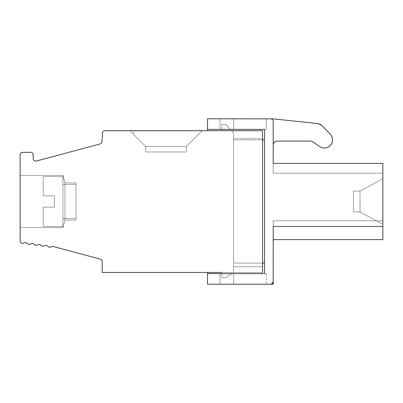 <?xml version="1.0" encoding="UTF-8"?>
<svg xmlns="http://www.w3.org/2000/svg" width="403" height="403" viewBox="0 0 403 403"><rect width="100%" height="100%" fill="white"/><g stroke="black" fill="none" stroke-linecap="round" stroke-linejoin="round"><path stroke-width="0.3" stroke-dasharray="2.02 1.51" d="M360.04 201.51L360.04 211.943L360.04 201.51M382.85 178.685L382.85 201.51L382.85 178.685L360.04 191.077L353.391 191.077L360.04 191.077L382.85 178.685L360.04 191.077L353.391 191.077L360.04 191.077L382.85 178.685L360.04 191.077L353.391 191.077L360.04 191.077L382.85 178.685L360.04 191.077L353.391 191.077L360.04 191.077L382.85 178.685L360.04 191.077L353.391 191.077L360.04 191.077L382.85 178.685L360.04 191.077L353.391 191.077L360.04 191.077L382.85 178.685L360.04 191.077L353.391 191.077L360.04 191.077L382.85 178.685L360.015 191.077L353.391 191.077L360.04 191.077L353.391 191.077L360.04 191.077L353.391 191.077L360.04 191.077L353.391 191.077L360.04 191.077L353.391 191.077L360.04 191.077L353.391 191.077L360.04 191.077L382.85 178.685L360.04 191.077L382.85 178.685L360.04 191.077L382.85 178.685L360.04 191.077L382.85 178.685L360.04 191.077L382.85 178.685L360.04 191.077L382.85 178.685L360.04 191.077L382.85 178.685L382.85 224.335L382.85 178.685L382.85 224.335L382.85 178.685L382.85 224.335L382.85 178.685L382.85 224.335L382.85 178.685L382.85 224.335L382.85 178.685L382.85 224.335L382.85 178.685L382.85 224.335L382.85 178.685L382.85 224.335L382.85 178.685L382.85 224.335L382.85 178.685L382.85 224.335L382.85 178.685L382.85 224.335L382.85 178.685L382.85 224.335L382.85 178.685L382.85 224.335L382.85 178.685L382.85 224.335L382.85 178.685L382.85 224.335L382.85 178.685L382.85 224.335L382.85 178.685L382.85 224.335L382.85 178.685L382.85 224.335L382.85 178.685L382.85 224.335L382.85 178.685L382.85 224.335L382.85 178.685L382.85 224.335L382.825 178.685L382.825 224.335L382.825 178.685L382.825 224.335L360.015 211.943L360.015 191.077L360.015 211.943L353.391 211.943L353.391 191.077L353.391 211.943L353.391 191.077L353.391 211.943L353.391 191.077L353.391 211.943L353.391 191.077L353.391 211.943L353.391 191.077L353.391 211.943L353.391 191.077L353.391 211.943L353.391 191.077L353.391 211.943L353.391 191.077L353.391 211.943L353.391 191.077L353.391 211.943L353.391 191.077L353.391 211.943L353.391 191.077L353.391 211.943L353.391 191.077L353.391 211.943L353.391 191.077L353.391 211.943L353.391 191.077L353.391 211.943L353.391 191.077L353.391 211.943L353.391 191.077L353.391 211.943L353.391 191.077L353.391 211.943L353.391 191.077L353.391 211.943L353.391 191.077L353.391 211.943L353.391 191.077L353.391 211.943L360.04 211.943L382.85 224.335L382.85 201.51L382.85 224.335L360.04 211.943L353.391 211.943L360.04 211.943L382.85 224.335L360.04 211.943L353.391 211.943L360.04 211.943L382.85 224.335L360.04 211.943L353.391 211.943L360.04 211.943L382.85 224.335L360.04 211.943L382.85 224.335L360.04 211.943L353.391 211.943L360.04 211.943L382.85 224.335L360.04 211.943L353.391 211.943L360.04 211.943L382.85 224.335L360.04 211.943L353.391 211.943L360.04 211.943L382.85 224.335L360.04 211.943L353.391 211.943L360.04 211.943L382.85 224.335L360.04 211.943L353.391 211.943L360.04 211.943L382.85 224.335L360.04 211.943L353.391 211.943L360.04 211.943L382.85 224.335L360.04 211.943L353.391 211.943L360.04 211.943L382.85 224.335L360.04 211.943L353.391 211.943L360.04 211.943L382.85 224.335L360.04 211.943L353.391 211.943L360.04 211.943L382.85 224.335M382.85 173.189L273.204 173.189L382.85 173.189L273.204 173.189L382.85 173.189L273.204 173.189L382.85 173.189L273.204 173.189L382.85 173.189L273.204 173.189L382.85 173.189L273.204 173.189L382.85 173.189L273.204 173.189L382.85 173.189L273.204 173.189L382.85 173.189L273.204 173.189L382.85 173.189L273.204 173.189L382.85 173.189L273.204 173.189L382.85 173.189L273.204 173.189L382.85 173.189L273.204 173.189L382.85 173.189L273.204 173.189L382.85 173.189L273.204 173.189L382.85 173.189L273.204 173.189L382.85 173.189L273.204 173.189L382.85 173.189L273.204 173.189L382.85 173.189L382.85 163.406L382.85 173.189L382.85 163.406L382.85 173.189L382.85 163.406L382.85 173.189L382.85 163.406L382.85 173.189L382.85 163.406L382.85 173.189L382.85 163.406L382.85 173.189L382.85 163.406L382.85 173.189L382.85 163.406L382.85 173.189L382.85 163.406L382.85 173.189L382.85 163.406L382.85 173.189L382.85 163.406L382.85 173.189L382.85 163.406L382.85 173.189L382.85 163.406L382.85 173.189L382.85 163.406L382.85 173.189L382.85 163.406L382.85 173.189L382.85 163.406L382.85 173.189L382.85 163.406L382.85 173.189L382.85 163.406L382.85 173.189L273.204 173.189L273.204 144.999L273.204 173.189L382.85 173.189L382.85 163.406L273.204 163.406L382.85 163.406L382.85 173.189L273.204 173.189L382.85 173.189L382.85 163.406L273.204 163.406L382.85 163.406L273.204 163.406L382.85 163.406L273.204 163.406L382.85 163.406L382.85 239.614L382.85 220.814L382.85 239.614L382.85 220.814L382.85 239.614L382.85 220.814L382.85 239.614L382.85 220.814L382.85 239.614L382.85 220.814L382.85 239.614L382.85 220.814L382.85 239.614L382.85 220.814L382.85 239.614L382.85 220.814L382.85 239.614L382.85 220.814L382.85 239.614L382.85 220.814L382.85 239.614L382.85 220.814L382.85 239.614L382.85 220.814L382.85 239.614L382.85 220.814L382.85 239.614L382.85 220.814L382.85 239.614L382.85 220.814L382.85 239.614L382.85 220.814L382.85 239.614L382.85 220.814L382.85 239.614L382.85 220.814L382.85 239.614L273.204 239.614L273.204 220.814L273.204 281.586L270.569 284.196A2.609 2.609 0 0 0 273.179 281.586L273.179 281.959M233.659 129.383L233.659 118.779L219.962 118.779L233.659 118.779L219.962 118.779L233.659 118.779L219.962 118.779L219.962 129.383L233.659 129.383L233.659 118.779L219.962 118.779L219.962 129.383L219.962 118.779L233.659 118.779L219.962 118.779L233.659 118.779L219.962 118.779L219.962 129.383L233.659 129.383L219.962 129.383L219.962 118.779L219.962 129.383L233.659 129.383L233.659 118.779L219.962 118.779L233.659 118.779L219.962 118.779L233.659 118.779L219.962 118.779L233.659 118.779L219.962 118.779L233.659 118.779L219.962 118.779L233.659 118.779L219.962 118.779L233.659 118.779L219.962 118.779L233.659 118.779L219.962 118.779L233.659 118.779L219.962 118.779L233.659 118.779L219.962 118.779L233.659 118.779L219.962 118.779L233.659 118.779L219.962 118.779L233.659 118.779L219.962 118.779L233.659 118.779L219.962 118.779L233.659 118.779L219.962 118.779L233.659 118.779L219.962 118.779L233.659 118.779L233.659 129.383L219.962 129.383L219.962 118.779L233.659 118.779L233.659 129.383L233.659 118.779L233.659 129.383L233.659 118.779L233.659 129.383L219.962 129.383L233.659 129.383L233.659 118.779L233.659 129.383L233.659 118.779L219.962 118.779L219.962 129.383L219.962 118.779L219.962 129.383L219.962 118.779L219.962 129.383L233.659 129.383L219.962 129.383L219.962 118.779L219.962 129.383L219.962 118.779L219.962 129.383L219.962 118.779L219.962 129.383L219.962 118.779L219.962 129.383L219.962 118.779L219.962 129.383L219.962 118.779L219.962 129.383L219.962 118.779L219.962 129.383L219.962 118.779L219.962 129.383L219.962 118.779L219.962 129.383L219.962 118.779L219.962 129.383L219.962 118.779L219.962 129.383L219.962 118.779L219.962 129.383L233.659 129.383L233.659 118.779L233.659 129.383L219.962 129.383L233.659 129.383L233.659 118.779L233.659 129.383L219.962 129.383L233.659 129.383L233.659 118.779L233.659 129.383L219.962 129.383L233.659 129.383L219.962 129.383L233.659 129.383L233.659 118.779L233.659 129.383L219.962 129.383L233.659 129.383L219.962 129.383L233.659 129.383L233.659 118.779L233.659 129.383L219.962 129.383L233.659 129.383L233.659 118.779L233.659 129.383L219.962 129.383L233.659 129.383L233.659 118.779L233.659 129.383L219.962 129.383L233.659 129.383L233.659 118.779L233.659 129.383L219.962 129.383L233.659 129.383L233.659 118.779L233.659 129.383L219.962 129.383L233.659 129.383L219.962 129.383L219.962 118.779L219.962 129.383L233.659 129.383L233.659 118.779L233.659 129.383L219.962 129.383L233.659 129.383L233.659 118.779L233.659 129.383L233.659 118.779L233.659 129.383L219.962 129.383L219.962 118.779L219.962 129.383L233.659 129.383L233.659 118.779L233.659 129.383L219.962 129.383L219.962 118.779L219.962 129.383L233.659 129.383L233.659 118.779L233.659 129.383L219.962 129.383L219.962 118.779L219.962 129.383L233.659 129.383L233.659 118.779L233.659 129.383L219.962 129.383L233.659 129.383L233.659 118.779L233.659 129.383M233.659 284.221L219.962 284.221L219.962 273.597L233.659 273.597L233.659 284.221L233.659 273.597L219.962 273.597L219.962 284.221L233.659 284.221L219.962 284.221L219.962 273.597L233.659 273.597L233.659 284.221L233.659 273.597L219.962 273.597L219.962 284.221L233.659 284.221L219.962 284.221L219.962 273.597L233.659 273.597L233.659 284.221L233.659 273.597L219.962 273.597L219.962 284.221L233.659 284.221L233.659 273.597L219.962 273.597L219.962 284.221L233.659 284.221L233.659 273.597L233.659 284.221L219.962 284.221L219.962 273.597L219.962 284.221L233.659 284.221L219.962 284.221L233.659 284.221L219.962 284.221L233.659 284.221L219.962 284.221L233.659 284.221L219.962 284.221L233.659 284.221L219.962 284.221L233.659 284.221L219.962 284.221L233.659 284.221L219.962 284.221L233.659 284.221L219.962 284.221L233.659 284.221L219.962 284.221L233.659 284.221L219.962 284.221L233.659 284.221L219.962 284.221L233.659 284.221L219.962 284.221L233.659 284.221L219.962 284.221L233.659 284.221L219.962 284.221L233.659 284.221L219.962 284.221L233.659 284.221L219.962 284.221L233.659 284.221L219.962 284.221L233.659 284.221L219.962 284.221L219.962 273.597L233.659 273.597L219.962 273.597L219.962 284.221L219.962 273.597L219.962 284.221L219.962 273.597L219.962 284.221L219.962 273.597L219.962 284.221L219.962 273.597L219.962 284.221L219.962 273.597L219.962 284.221L219.962 273.597L219.962 284.221L219.962 273.597L219.962 284.221L219.962 273.597L219.962 284.221L219.962 273.597L219.962 284.221L219.962 273.597L219.962 284.221L219.962 273.597L219.962 284.221L219.962 273.597L233.659 273.597L233.659 284.221L233.659 273.597L219.962 273.597L233.659 273.597L233.659 284.221L233.659 273.597L233.659 284.221L233.659 273.597L219.962 273.597L233.659 273.597L233.659 284.221L233.659 273.597L233.659 284.221L233.659 273.597L219.962 273.597L233.659 273.597L233.659 284.221L233.659 273.597L219.962 273.597L233.659 273.597L233.659 284.221L233.659 273.597L219.962 273.597L233.659 273.597L233.659 284.221L233.659 273.597L219.962 273.597L233.659 273.597L233.659 284.221L233.659 273.597L219.962 273.597L233.659 273.597L233.659 284.221L233.659 273.597L219.962 273.597L233.659 273.597L219.962 273.597L233.659 273.597L233.659 284.221L233.659 273.597L219.962 273.597L233.659 273.597L233.659 284.221L233.659 273.597L219.962 273.597L233.659 273.597L219.962 273.597L233.659 273.597L233.659 284.221L233.659 273.597L219.962 273.597L219.962 284.221L219.962 273.597L233.659 273.597L219.962 273.597L219.962 284.221L219.962 273.597L233.659 273.597L233.659 284.221L233.659 273.597L219.962 273.597L219.962 284.221L219.962 273.597L233.659 273.597L233.659 284.221L233.659 273.597L219.962 273.597L219.962 284.221L219.962 273.597L233.659 273.597L233.659 284.221L233.659 273.597L219.962 273.597L219.962 284.221L219.962 273.597L233.659 273.597L233.659 284.221M133.786 134.607L129.872 130.693L133.786 130.693L129.872 130.693L145.639 146.465L186.377 146.465L202.145 130.693L186.377 146.465L186.377 151.966L145.639 151.966L186.377 151.966L145.639 151.966L186.377 151.966L145.639 151.966L186.377 151.966L145.639 151.966L186.377 151.966L186.377 146.465L202.145 130.693L186.377 146.465L202.145 130.693L129.872 130.693L145.639 146.465L186.377 146.465L202.145 130.693L129.872 130.693L145.639 146.465L186.377 146.465L202.145 130.693L186.377 146.465L202.145 130.693L186.377 146.465L202.145 130.693L186.377 146.465L202.145 130.693L129.872 130.693L145.639 146.465L186.377 146.465L202.145 130.693L129.872 130.693L133.786 134.607L129.872 130.693L133.786 130.693L129.872 130.693L145.639 146.465L186.377 146.465L202.145 130.693L186.377 146.465L202.145 130.693L186.377 146.465L202.145 130.693L129.872 130.693L145.639 146.465L186.377 146.465L186.377 151.966L145.639 151.966L186.377 151.966L145.639 151.966L145.639 146.465L186.377 146.465L186.377 151.966L186.377 146.465L186.377 151.966L186.377 146.465L186.377 151.966L145.639 151.966L145.639 146.465L186.377 146.465L186.377 151.966L145.639 151.966L145.639 146.465L186.377 146.465L186.377 151.966L145.639 151.966L145.639 146.465L186.377 146.465L186.377 151.966L145.639 151.966L145.639 146.465L186.377 146.465L186.377 151.966L145.639 151.966L145.639 146.465L186.377 146.465L186.377 151.966L145.639 151.966L145.639 146.465L186.377 146.465L186.377 151.966L145.639 151.966L145.639 146.465L186.377 146.465L186.377 151.966L145.639 151.966L145.639 146.465L186.377 146.465L186.377 151.966L145.639 151.966L145.639 146.465L186.377 146.465L186.377 151.966L145.639 151.966L145.639 146.465L186.377 146.465L186.377 151.966L145.639 151.966L145.639 146.465L186.377 146.465L186.377 151.966L145.639 151.966L145.639 146.465L186.377 146.465L186.377 151.966L145.639 151.966L145.639 146.465L186.377 146.465L186.377 151.966L186.377 146.465L186.377 151.966L186.377 146.465L186.377 151.966L145.639 151.966L145.639 146.465L186.377 146.465L186.377 151.966L145.639 151.966L145.639 146.465L186.377 146.465L202.145 130.693L129.872 130.693L133.786 130.693L129.872 130.693L133.786 134.607L129.872 130.693L133.786 130.693L129.872 130.693L133.786 134.607L129.872 130.693L133.786 130.693L129.872 130.693L133.786 134.607L129.872 130.693L133.786 130.693L129.872 130.693L133.786 134.607L129.872 130.693L133.786 130.693L129.872 130.693L133.786 134.607L129.872 130.693L133.786 130.693L129.872 130.693L133.786 134.607L129.872 130.693L133.786 130.693L129.872 130.693L133.786 134.607L129.872 130.693L133.786 130.693L129.872 130.693L133.786 134.607L129.872 130.693L133.786 130.693L129.872 130.693L133.786 134.607L129.872 130.693L133.786 130.693L129.872 130.693L133.786 134.607L129.872 130.693L133.786 130.693L129.872 130.693L133.786 134.607L129.872 130.693L133.786 130.693L129.872 130.693L145.639 146.465L186.377 146.465L186.377 151.966L145.639 151.966L145.639 146.465L186.377 146.465L186.377 151.966L145.639 151.966L145.639 146.465L186.377 146.465L202.145 130.693L186.377 146.465L186.377 151.966L145.639 151.966L145.639 146.465L186.377 146.465L186.377 151.966L145.639 151.966L145.639 146.465L186.377 146.465L202.145 130.693L129.872 130.693L202.145 130.693L186.377 146.465L186.377 151.966L145.639 151.966L145.639 146.465L186.377 146.465L186.377 151.966L145.639 151.966L145.639 146.465L186.377 146.465L202.145 130.693L129.872 130.693L145.639 146.465L186.377 146.465L186.377 151.966L145.639 151.966L145.639 146.465L186.377 146.465L186.377 151.966L145.639 151.966L145.639 146.465L186.377 146.465L202.145 130.693L129.872 130.693L145.639 146.465L186.377 146.465L186.377 151.966L145.639 151.966L145.639 146.465L186.377 146.465L186.377 151.966L145.639 151.966L145.639 146.465L186.377 146.465L202.145 130.693L186.377 146.465L202.145 130.693L186.377 146.465L202.145 130.693L129.872 130.693L145.639 146.465L186.377 146.465L202.145 130.693L186.377 146.465L202.145 130.693L186.377 146.465L186.377 151.966L145.639 151.966L145.639 146.465L186.377 146.465L186.377 151.966L145.639 151.966L145.639 146.465L186.377 146.465L186.377 151.966L145.639 151.966L145.639 146.465L186.377 146.465L186.377 151.966L145.639 151.966L145.639 146.465L186.377 146.465L186.377 151.966L145.639 151.966L145.639 146.465L186.377 146.465L186.377 151.966L145.639 151.966L145.639 146.465L186.377 146.465L186.377 151.966L145.639 151.966L145.639 146.465L186.377 146.465L186.377 151.966L145.639 151.966L145.639 146.465L186.377 146.465L202.145 130.693L129.872 130.693L202.145 130.693L129.872 130.693L145.639 146.465L129.872 130.693L202.145 130.693L186.377 146.465L202.145 130.693L129.872 130.693L202.145 130.693L129.872 130.693L145.639 146.465L129.872 130.693L145.639 146.465L129.872 130.693L202.145 130.693L186.377 146.465L202.145 130.693L129.872 130.693L202.145 130.693L129.872 130.693L145.639 146.465L129.872 130.693L145.639 146.465L129.872 130.693L145.639 146.465L129.872 130.693L202.145 130.693L129.872 130.693L145.639 146.465L129.872 130.693L202.145 130.693L129.872 130.693L145.639 146.465L129.872 130.693L145.639 146.465L129.872 130.693L202.145 130.693L129.872 130.693L202.145 130.693L129.872 130.693L145.639 146.465L129.872 130.693L202.145 130.693L129.872 130.693L202.145 130.693L129.872 130.693L145.639 146.465L129.872 130.693L202.145 130.693L186.377 146.465L202.145 130.693L186.377 146.465L202.145 130.693L129.872 130.693L133.786 134.607L129.872 130.693L133.786 130.693L129.872 130.693L145.639 146.465L129.872 130.693L133.786 134.607L129.872 130.693L133.786 130.693L129.872 130.693L145.639 146.465L129.872 130.693L202.145 130.693L129.872 130.693L133.786 134.607L129.872 130.693L133.786 130.693L129.872 130.693L145.639 146.465L129.872 130.693L133.786 134.607L129.872 130.693L133.786 130.693L129.872 130.693L145.639 146.465L145.639 151.966L145.639 146.465L129.872 130.693L202.145 130.693L129.872 130.693L133.786 134.607L129.872 130.693L202.145 130.693L129.872 130.693L202.145 130.693L129.872 130.693L145.639 146.465L129.872 130.693L133.786 134.607L133.786 130.693L133.786 134.607M43.237 207.162L43.237 226.476L43.237 207.162L43.237 226.476L43.237 207.162L43.237 226.476L43.237 207.162L43.237 226.476L43.237 207.162L43.237 226.476L43.237 207.162L43.237 226.476L43.237 207.162L43.237 226.476L43.237 207.162L43.237 226.476L43.237 207.162L43.237 226.476L43.237 207.162L43.237 226.476L43.237 207.162L43.237 226.476L43.237 207.162L43.237 226.476L43.237 207.162L43.237 226.476L43.237 207.162L43.237 226.476L43.237 207.162L43.237 226.476L43.237 207.162L43.237 226.476L62.949 226.476L62.949 176.544L62.949 226.476L62.949 176.544L62.949 226.476L62.949 176.544L62.949 226.476L62.949 176.544L62.949 226.476L62.949 176.544L62.949 226.476L62.949 176.544L62.949 226.476L62.949 176.544L62.949 226.476L62.949 176.544L62.949 226.476L62.949 176.544L62.949 226.476L62.949 176.544L62.949 226.476L62.949 176.544L62.949 226.476L62.949 176.544L62.949 226.476L62.949 176.544L62.949 226.476L62.949 176.544L62.949 226.476L62.949 176.544L62.949 226.476L62.949 176.544L62.949 226.476L62.949 176.544L62.949 226.476L62.949 176.544L62.949 226.476L62.949 176.544L62.949 218.592L62.949 184.428L62.949 218.592L75.991 218.592L75.991 184.428L75.991 218.592L75.991 184.428L75.991 218.592L75.991 184.428L75.991 218.592L75.991 184.428L75.991 218.592L75.991 184.428L75.991 218.592L75.991 184.428L75.991 218.592L75.991 184.428L75.991 218.592L75.991 184.428L75.991 218.592L75.991 184.428L75.991 218.592L75.991 184.428L75.991 218.592L75.991 184.428L75.991 218.592L75.991 184.428L75.991 218.592L75.991 184.428L75.991 218.592L75.991 184.428L75.991 218.592L75.991 184.428L75.991 218.592L75.991 184.428L75.991 218.592L75.991 184.428L75.991 218.592L75.991 184.428L75.991 218.592L75.991 184.428L75.991 218.592L75.991 184.428L75.991 218.592L62.949 218.592L62.949 184.428L75.991 184.428L75.991 201.51L75.991 184.428L62.949 184.428L62.949 218.592L62.949 184.428L62.949 218.592L75.991 218.592L62.949 218.592L62.949 184.428L75.991 184.428L62.949 184.428L62.949 218.592L62.949 184.428L62.949 218.592L75.991 218.592L62.949 218.592L62.949 184.428L75.991 184.428L62.949 184.428L62.949 226.476L62.949 176.544L62.949 226.476L62.949 176.544L62.949 226.476L62.949 176.544L62.949 226.476L43.237 226.476L43.237 207.162L43.237 226.476L43.237 207.162L43.237 226.476L62.949 226.476L43.237 226.476L43.237 207.162L43.237 226.476L43.237 207.162L43.237 226.476L62.949 226.476L43.237 226.476L43.237 207.162L43.237 226.476L43.237 207.162L43.237 226.476L43.237 207.162L54.405 207.162L43.237 207.162L54.405 207.162L54.405 195.858L43.237 195.858L43.237 176.544L43.237 195.858L43.237 176.544L43.237 195.858L43.237 176.544L43.237 195.858L43.237 176.544L43.237 195.858L43.237 176.544L43.237 195.858L43.237 176.544L43.237 195.858L43.237 176.544L43.237 195.858L43.237 176.544L43.237 195.858L43.237 176.544L43.237 195.858L43.237 176.544L43.237 195.858L43.237 176.544L43.237 195.858L43.237 176.544L43.237 195.858L43.237 176.544L43.237 195.858L43.237 176.544L43.237 195.858L43.237 176.544L43.237 195.858L43.237 176.544L62.949 176.544L43.237 176.544L43.237 195.858L43.237 176.544L43.237 195.858L43.237 176.544L62.949 176.544L43.237 176.544L43.237 195.858L43.237 176.544L43.237 195.858L43.237 176.544L62.949 176.544L43.237 176.544L43.237 195.858L43.237 176.544L43.237 195.858L43.237 176.544L43.237 195.858L54.405 195.858L43.237 195.858L54.405 195.858L54.405 207.162L43.237 207.162L54.405 207.162L43.237 207.162L54.405 207.162L54.405 195.858L43.237 195.858L54.405 195.858L54.405 207.162L43.237 207.162L54.405 207.162L54.405 195.858L43.237 195.858L54.405 195.858L54.405 207.162L43.237 207.162L54.405 207.162L54.405 195.858L43.237 195.858L54.405 195.858L54.405 207.162L43.237 207.162L54.405 207.162L54.405 195.858L43.237 195.858L54.405 195.858L54.405 207.162L43.237 207.162L54.405 207.162L54.405 195.858L43.237 195.858L54.405 195.858L54.405 207.162L43.237 207.162L54.405 207.162L54.405 195.858L43.237 195.858L54.405 195.858L54.405 207.162L43.237 207.162L54.405 207.162L54.405 195.858L43.237 195.858L54.405 195.858L54.405 207.162L43.237 207.162L54.405 207.162L54.405 195.858L43.237 195.858L54.405 195.858L54.405 207.162L43.237 207.162L54.405 207.162L54.405 195.858L43.237 195.858L54.405 195.858L54.405 207.162L43.237 207.162L54.405 207.162L54.405 195.858L43.237 195.858L54.405 195.858L54.405 207.162L43.237 207.162L54.405 207.162L54.405 195.858L43.237 195.858L54.405 195.858L54.405 207.162L43.237 207.162L54.405 207.162L54.405 195.858L43.237 195.858L54.405 195.858L54.405 207.162L43.237 207.162L54.405 207.162L54.405 195.858L54.405 207.162L43.237 207.162L54.405 207.162L54.405 195.858L43.237 195.858L54.405 195.858L54.405 207.162L43.237 207.162L54.405 207.162L54.405 195.858L43.237 195.858L54.405 195.858L54.405 207.162L43.237 207.162L54.405 207.162L54.405 195.858L43.237 195.858L54.405 195.858L54.405 207.162L43.237 207.162L54.405 207.162L54.405 195.858L43.237 195.858L54.405 195.858L54.405 207.162L43.237 207.162L54.405 207.162L54.405 195.858L43.237 195.858L54.405 195.858L43.237 195.858L54.405 195.858L54.405 207.162L43.237 207.162L54.405 207.162L54.405 195.858L43.237 195.858L54.405 195.858L54.405 207.162L43.237 207.162M273.204 144.541L273.179 144.999A3.914 3.914 0 0 1 277.093 141.085L310.522 141.085A3.914 3.914 0 0 1 312.763 141.796L319.579 146.566A8.216 8.216 0 0 0 330.203 134.128L322.224 125.862A7.823 7.823 0 0 0 317.413 123.514L273.179 118.865L270.594 118.865A2.609 2.609 0 0 1 273.204 121.474L273.204 144.541L273.204 121.474A2.609 2.609 0 0 0 270.594 118.865A2.609 2.609 0 0 1 273.204 121.474L273.204 144.999A3.914 3.914 0 0 1 277.118 141.085L310.547 141.085A3.914 3.914 0 0 1 312.788 141.796L319.609 146.566A8.216 8.216 0 0 0 324.279 148.052M382.825 239.614L273.179 239.614L382.825 239.614L382.825 220.814L382.825 239.614L382.825 226.476L273.179 226.476L273.179 239.614L273.179 220.814L273.179 281.586L270.584 284.196A2.609 2.609 0 0 0 273.204 281.586M207.515 130.693L231.579 130.693L233.544 132.773L231.579 130.693L262.565 130.693L262.565 138.657L262.565 130.693L231.579 130.693L233.544 132.773L233.544 138.657L262.565 138.657L233.544 138.657L233.544 132.773L233.544 139.896L233.544 132.773L231.579 130.693L207.515 130.693L207.515 129.383L264.549 129.383L264.549 139.896L233.544 139.896L264.549 139.896L264.549 263.083L233.544 263.083L233.544 272.473L233.544 138.657L262.565 138.657L262.565 266.736L262.565 138.657L233.544 138.657L233.544 266.736L262.565 266.736L233.544 266.736L262.565 266.736L262.565 272.473L262.565 266.736L233.544 266.736L233.544 272.473L262.565 272.473L262.565 130.693L105.032 130.693A2.609 2.609 0 0 0 102.427 133.166L101.989 141.579A2.609 2.609 0 0 1 100.06 143.962L36.477 161.004A2.609 2.609 0 0 1 33.192 158.48L33.192 154.943A2.609 2.609 0 0 0 30.583 152.334L22.759 152.334A2.609 2.609 0 0 0 20.15 154.943L20.15 241.825A2.609 2.609 0 0 0 23.984 242.974A2.609 2.609 0 0 1 27.399 243.457A2.609 2.609 0 0 0 30.819 243.936A2.609 2.609 0 0 1 34.235 244.414A2.609 2.609 0 0 0 37.65 244.898A2.609 2.609 0 0 1 41.071 245.377A2.609 2.609 0 0 0 44.486 245.855A2.609 2.609 0 0 1 47.902 246.339A2.609 2.609 0 0 0 51.322 246.817A2.609 2.609 0 0 1 52.758 246.384L100.292 259.124A2.609 2.609 0 0 1 102.226 261.643L102.226 272.468L221.806 272.468L207.515 272.468L207.515 273.597L266.267 273.597L207.515 273.597L207.515 284.221L266.267 284.221L266.267 273.597L266.267 284.221L273.179 284.221L273.179 226.476L382.85 226.476L382.85 163.406L382.85 226.476L382.825 163.406L382.825 173.189L273.179 173.189L273.179 163.406L273.179 173.189L273.179 163.406L382.85 163.406L382.85 220.814L273.204 220.814L273.204 239.614L273.204 220.814L273.204 239.614L273.204 220.814L382.85 220.814L273.204 220.814L273.204 239.614L273.204 220.814L273.204 239.614L273.204 220.814L273.204 239.614L273.204 220.814L273.204 239.614L273.204 220.814L273.204 239.614L273.204 220.814L273.204 239.614L273.204 220.814L273.204 239.614L273.204 220.814L273.204 239.614L273.204 220.814L273.204 239.614L273.204 220.814L273.204 239.614L273.204 220.814L273.204 239.614L273.204 220.814L273.204 239.614L273.204 220.814L273.204 239.614L273.204 220.814L273.204 239.614L273.204 220.814L273.204 239.614L273.204 220.814L273.204 239.614L273.204 220.814L273.204 239.614L273.204 220.814L382.85 220.814L273.204 220.814L382.85 220.814L273.204 220.814L382.85 220.814L273.204 220.814L382.85 220.814L273.204 220.814L382.85 220.814L273.204 220.814L382.85 220.814L273.204 220.814L382.85 220.814L273.204 220.814L382.85 220.814L273.204 220.814L273.204 239.614L382.85 239.614M207.515 129.383L266.267 129.383L207.515 129.383L207.515 118.779L270.569 118.865A2.609 2.609 0 0 1 273.179 121.474L273.179 163.406L273.179 121.474A2.609 2.609 0 0 0 270.569 118.865L273.204 118.865L315.549 123.318A13.042 13.042 0 0 1 323.569 127.227L330.233 134.128A8.216 8.216 0 0 1 319.609 146.566L312.788 141.796A3.914 3.914 0 0 0 310.547 141.085L277.118 141.085M266.267 284.221L270.569 284.196A2.609 2.609 0 0 0 273.179 281.586L273.179 220.814L382.835 220.814L382.825 163.406L273.179 163.406L273.179 173.189L382.825 173.189L382.825 163.406L382.825 173.189L273.179 173.189L382.825 173.189L382.825 163.406L273.179 163.406L382.85 163.406L273.204 163.406M75.991 182.927L75.991 220.098L75.991 182.927L75.991 220.098L75.991 182.927L75.991 220.098L64.959 220.098L64.959 182.927L64.959 220.098L64.959 182.927L64.959 220.098L64.959 182.927L64.959 220.098L64.959 182.927L64.959 220.098L64.959 182.927L64.959 220.098L64.959 182.927L64.959 220.098L64.959 182.927L64.959 220.098L64.959 182.927L64.959 220.098L64.959 182.927L64.959 220.098L64.959 182.927L64.959 220.098L64.959 182.927L64.959 220.098L64.959 182.927L64.959 220.098L62.949 227.594L62.949 175.426L62.949 227.594L62.949 175.426L62.949 227.594L62.949 175.426L62.949 227.594L62.949 175.426L62.949 227.594L62.949 175.426L62.949 227.594L62.949 175.426L62.949 227.594L62.949 175.426L62.949 227.594L62.949 175.426L62.949 227.594L62.949 175.426L62.949 227.594L62.949 175.426L62.949 227.594L62.949 175.426L62.949 227.594L62.949 175.426L62.949 227.594L62.949 175.426L62.949 227.594L62.949 175.426L64.959 182.927L64.959 220.098L62.949 227.594L62.949 175.426L62.949 227.594L62.949 175.426L64.959 182.927L64.959 220.098L62.949 227.594L62.949 175.426L62.949 227.594L62.949 175.426L64.959 182.927L64.959 220.098L62.949 227.594L62.949 175.426L62.949 227.594L62.949 175.426L64.959 182.927L64.959 220.098L62.949 227.594L62.949 175.426L62.949 227.594L62.949 175.426L64.959 182.927L64.959 220.098L62.949 227.594L20.15 227.594L20.15 175.426L20.15 227.594L62.949 227.594L20.15 227.594L20.15 175.426L20.15 227.594L20.15 175.426L20.15 227.594L62.949 227.594L20.15 227.594L20.15 175.426L20.15 227.594L20.15 175.426L20.15 227.594L62.949 227.594L20.15 227.594L20.15 175.426L20.15 227.594L20.15 175.426L20.15 227.594L62.949 227.594L64.959 220.098L62.949 227.594L20.15 227.594L20.15 175.426L20.15 227.594L20.15 175.426L20.15 227.594L62.949 227.594L64.959 220.098L62.949 227.594L20.15 227.594L20.15 175.426L20.15 227.594L20.15 175.426L20.15 227.594L62.949 227.594L64.959 220.098L62.949 227.594L20.15 227.594L20.15 175.426L20.15 227.594L20.15 175.426L20.15 227.594L62.949 227.594L64.959 220.098L62.949 227.594L20.15 227.594L20.15 175.426L62.949 175.426L62.949 227.594L64.959 220.098L64.959 182.927L64.959 220.098L64.959 182.927L64.959 220.098L62.949 227.594L20.15 227.594L20.15 175.426L62.949 175.426L64.959 182.927L64.959 220.098L64.959 182.927L64.959 220.098L62.949 227.594L20.15 227.594L20.15 175.426L20.15 227.594L20.15 175.426L62.949 175.426L62.949 227.594L20.15 227.594L20.15 175.426L20.15 227.594L62.949 227.594L64.959 220.098L64.959 182.927L64.959 220.098L64.959 182.927L62.949 175.426L62.949 227.594L20.15 227.594L20.15 175.426L62.949 175.426L62.949 227.594L20.15 227.594L20.15 175.426L20.15 227.594L20.15 175.426L62.949 175.426L62.949 227.594L20.15 227.594L20.15 175.426L20.15 227.594L62.949 227.594L64.959 220.098L64.959 182.927L62.949 175.426L20.15 175.426L20.15 227.594L62.949 227.594L64.959 220.098L64.959 182.927L62.949 175.426L20.15 175.426L20.15 227.594L62.949 227.594L64.959 220.098L64.959 182.927L62.949 175.426L20.15 175.426L20.15 227.594L62.949 227.594L64.959 220.098L64.959 182.927L62.949 175.426L20.15 175.426L20.15 227.594L62.949 227.594L64.959 220.098L64.959 182.927L62.949 175.426L20.15 175.426L20.15 227.594L62.949 227.594L64.959 220.098L62.949 227.594L64.959 220.098L62.949 227.594L64.959 220.098L75.991 220.098L75.991 182.927L75.991 220.098L64.959 220.098L75.991 220.098L75.991 182.927L75.991 220.098L75.991 182.927L75.991 220.098L64.959 220.098L75.991 220.098L75.991 182.927L75.991 220.098L75.991 182.927L75.991 220.098L64.959 220.098L75.991 220.098L75.991 182.927L75.991 220.098L75.991 182.927L75.991 220.098L64.959 220.098L75.991 220.098L75.991 182.927L75.991 220.098L75.991 182.927L75.991 220.098L64.959 220.098L75.991 220.098L75.991 182.927L75.991 220.098L75.991 182.927L75.991 220.098L75.991 182.927L64.959 182.927L62.949 175.426L20.15 175.426L62.949 175.426L20.15 175.426L62.949 175.426L64.959 182.927L62.949 175.426L20.15 175.426L62.949 175.426L64.959 182.927L62.949 175.426L20.15 175.426L62.949 175.426L64.959 182.927L62.949 175.426L20.15 175.426L62.949 175.426L20.15 175.426L62.949 175.426L64.959 182.927L62.949 175.426L20.15 175.426L62.949 175.426L64.959 182.927L62.949 175.426L20.15 175.426L62.949 175.426L64.959 182.927L62.949 175.426L20.15 175.426L62.949 175.426L64.959 182.927L62.949 175.426L64.959 182.927L75.991 182.927L75.991 220.098L64.959 220.098L75.991 220.098L75.991 182.927L75.991 220.098L75.991 182.927L64.959 182.927L75.991 182.927L75.991 220.098L64.959 220.098L75.991 220.098L75.991 182.927L75.991 220.098L75.991 182.927L64.959 182.927L75.991 182.927L75.991 220.098L64.959 220.098L75.991 220.098L64.959 220.098L75.991 220.098L75.991 182.927L75.991 220.098L75.991 182.927L75.991 220.098L64.959 220.098L75.991 220.098L75.991 182.927L75.991 220.098L75.991 182.927L64.959 182.927L75.991 182.927M231.871 273.597L221.806 273.597L221.806 277.717L225.745 277.717L221.806 277.717L225.745 277.717L231.871 273.597L221.806 273.597L221.806 277.717L225.745 277.717L231.871 273.597L225.745 277.717L231.871 273.597L221.806 273.597L221.806 277.717L225.745 277.717L231.871 273.597L221.806 273.597L221.806 277.717L225.745 277.717L231.871 273.597L221.806 273.597L221.806 277.717L225.745 277.717L231.871 273.597L221.806 273.597L221.806 277.717L225.745 277.717L221.806 277.717L225.745 277.717L231.871 273.597L225.745 277.717L221.806 277.717L225.745 277.717L231.871 273.597L221.806 273.597L221.806 277.717L225.745 277.717L231.871 273.597L221.806 273.597L221.806 277.717L225.745 277.717L231.871 273.597L221.806 273.597L221.806 277.717L225.745 277.717L231.871 273.597L221.806 273.597L231.871 273.597L221.806 273.597L231.871 273.597L225.745 277.717L231.871 273.597L221.806 273.597L221.806 277.717L225.745 277.717L221.806 277.717L225.745 277.717L231.871 273.597L221.806 273.597L221.806 277.717L225.745 277.717L231.871 273.597L221.806 273.597L221.806 277.717L225.745 277.717L231.871 273.597L221.806 273.597L221.806 277.717L225.745 277.717L231.871 273.597L221.806 273.597L221.806 277.717L225.745 277.717L231.871 273.597L221.806 273.597L221.806 277.717L225.745 277.717L231.871 273.597L221.806 273.597L221.806 277.717L225.745 277.717L231.871 273.597L221.806 273.597L221.806 277.717L225.745 277.717L231.871 273.597L221.806 273.597L221.806 277.717L225.745 277.717L231.871 273.597L225.745 277.717L221.806 277.717L225.745 277.717L231.871 273.597L221.806 273.597L221.806 277.717L225.745 277.717L231.871 273.597L221.806 273.597L221.806 277.717L225.745 277.717L231.871 273.597L221.806 273.597L221.806 277.717L225.745 277.717L231.871 273.597L221.806 273.597L221.806 277.717L225.745 277.717L231.871 273.597L221.806 273.597L221.806 277.717L225.745 277.717L231.871 273.597L221.806 273.597L221.806 277.717L225.745 277.717L231.871 273.597L221.806 273.597L221.806 277.717L225.745 277.717L231.871 273.597L221.806 273.597L221.806 277.717L225.745 277.717L231.871 273.597L221.806 273.597L221.806 277.717L225.745 277.717L231.871 273.597L221.806 273.597L221.806 277.717L225.745 277.717L231.871 273.597L221.806 273.597L221.806 277.717L225.745 277.717L231.871 273.597L221.806 273.597L221.806 277.717L225.745 277.717L231.871 273.597L221.806 273.597L221.806 277.717L225.745 277.717L231.871 273.597L221.806 273.597L221.806 277.717L225.745 277.717L231.871 273.597L221.806 273.597L221.806 277.717L225.745 277.717L231.871 273.597L221.806 273.597L221.806 277.717L225.745 277.717L231.871 273.597L221.806 273.597L221.806 277.717L221.806 273.597L221.806 277.717L221.806 273.597L221.806 277.717L221.806 273.597L221.806 277.717L221.806 273.597L221.806 277.717L221.806 273.597L231.871 273.597L221.806 273.597L231.871 273.597L221.806 273.597L231.871 273.597L225.745 277.717L231.871 273.597M221.806 129.383L230.34 129.383L221.806 129.383L230.34 129.383L221.806 129.383L230.34 129.383L225.745 124.527L230.34 129.383L225.745 124.527L221.806 124.527L221.806 129.383L230.34 129.383L225.745 124.527L221.806 124.527L221.806 129.383L230.34 129.383L225.745 124.527L221.806 124.527L221.806 129.383L230.34 129.383L225.745 124.527L221.806 124.527L221.806 129.383L230.34 129.383L225.745 124.527L221.806 124.527L221.806 129.383L230.34 129.383L225.745 124.527L221.806 124.527L221.806 129.383L230.34 129.383L225.745 124.527L221.806 124.527L221.806 129.383L230.34 129.383L225.745 124.527L221.806 124.527L221.806 129.383L230.34 129.383L225.745 124.527L221.806 124.527L221.806 129.383L230.34 129.383L225.745 124.527L221.806 124.527L221.806 129.383L230.34 129.383L225.745 124.527L221.806 124.527L221.806 129.383L230.34 129.383L225.745 124.527L221.806 124.527L221.806 129.383L230.34 129.383L225.745 124.527L221.806 124.527L221.806 129.383L230.34 129.383L225.745 124.527L221.806 124.527L221.806 129.383L230.34 129.383L225.745 124.527L221.806 124.527L221.806 129.383L230.34 129.383L225.745 124.527L221.806 124.527L221.806 129.383L230.34 129.383L225.745 124.527L221.806 124.527L221.806 129.383L230.34 129.383L225.745 124.527L221.806 124.527L221.806 129.383L230.34 129.383L225.745 124.527L221.806 124.527L221.806 129.383L230.34 129.383L225.745 124.527L221.806 124.527L221.806 129.383L230.34 129.383L225.745 124.527L221.806 124.527L221.806 129.383L230.34 129.383L225.745 124.527L221.806 124.527L221.806 129.383L230.34 129.383L225.745 124.527L221.806 124.527L221.806 129.383L230.34 129.383L225.745 124.527L221.806 124.527L221.806 129.383L230.34 129.383L225.745 124.527L221.806 124.527L221.806 129.383L230.34 129.383L225.745 124.527L221.806 124.527L221.806 129.383L230.34 129.383L225.745 124.527L221.806 124.527L221.806 129.383L230.34 129.383L225.745 124.527L221.806 124.527L221.806 129.383L230.34 129.383L225.745 124.527L221.806 124.527L221.806 129.383L230.34 129.383L225.745 124.527L221.806 124.527L221.806 129.383L230.34 129.383L225.745 124.527L221.806 124.527L221.806 129.383L230.34 129.383L225.745 124.527L221.806 124.527L221.806 129.383L230.34 129.383L225.745 124.527L221.806 124.527L221.806 129.383L230.34 129.383L225.745 124.527L221.806 124.527L221.806 129.383L230.34 129.383L221.806 129.383L230.34 129.383L221.806 129.383L230.34 129.383L221.806 129.383L221.806 124.527L221.806 129.383M270.569 118.865A2.609 2.609 0 0 1 273.179 121.474A2.609 2.609 0 0 0 270.569 118.865L273.179 118.865M315.816 123.348A13.042 13.042 0 0 1 323.065 126.733M262.565 139.896L233.544 139.896L264.549 139.896L264.549 129.383L264.549 273.597L264.549 263.083L233.544 263.083L233.544 139.896L233.544 272.473L221.806 272.473L262.565 272.468M225.745 124.527L221.806 124.527L225.745 124.527L230.34 129.383L225.745 124.527L221.806 124.527L225.745 124.527L230.34 129.383L225.745 124.527L221.806 124.527L225.745 124.527L230.34 129.383L225.745 124.527L221.806 124.527L225.745 124.527L230.34 129.383L225.745 124.527L221.806 124.527L225.745 124.527M207.515 272.468L221.806 272.468M266.267 129.383L266.267 118.779L266.267 129.383M207.515 273.597L264.549 273.597L264.549 263.083L233.544 263.083L262.565 263.083M129.872 130.693L145.639 146.465L129.872 130.693M264.549 139.896L264.549 263.083M382.85 226.476L273.204 226.476L273.204 239.614M382.85 163.406L382.85 220.814M382.825 239.407L382.825 220.814M145.639 151.966L145.639 146.465L145.639 151.966M54.405 201.51L54.405 207.162L54.405 195.858L43.237 195.858L54.405 195.858L54.405 207.162L54.405 201.51M62.949 218.592L75.991 218.592L62.949 218.592M62.949 184.428L75.991 184.428L62.949 184.428M43.237 226.476L62.949 226.476L43.237 226.476M43.237 176.544L62.949 176.544L43.237 176.544M75.991 220.098L64.959 220.098L75.991 220.098M360.04 191.077L353.391 191.077L360.04 191.077M360.04 211.943L353.391 211.943L360.04 211.943"/><path stroke-width="0.6" d="M273.179 281.959L273.179 284.221L207.515 284.221L207.515 273.597L264.549 273.597L264.549 129.383L207.515 129.383L207.515 118.779L273.179 118.865L317.413 123.514A7.823 7.823 0 0 1 322.224 125.862L330.203 134.128A8.216 8.216 0 0 1 319.584 146.566L312.763 141.796A3.914 3.914 0 0 0 310.522 141.085L277.093 141.085A3.914 3.914 0 0 0 273.204 144.541L273.204 163.406L382.85 163.406L382.85 173.189M273.204 163.406L273.204 121.474A2.609 2.609 0 0 0 270.594 118.865L270.569 118.865M273.204 239.614L382.85 239.614L382.85 226.476L382.85 239.614L273.204 239.614L273.204 281.586A2.609 2.609 0 0 1 270.594 284.196L266.267 284.221M273.179 118.865L315.549 123.318A13.042 13.042 0 0 1 315.816 123.348M273.204 144.999A3.914 3.914 0 0 1 277.118 141.085M324.279 148.052A8.216 8.216 0 0 0 330.233 134.128L323.569 127.227A13.042 13.042 0 0 0 323.065 126.733M221.806 272.473L102.226 272.468L102.226 261.643A2.609 2.609 0 0 0 100.292 259.124L52.758 246.384A2.609 2.609 0 0 0 51.322 246.817A2.609 2.609 0 0 1 47.902 246.339A2.609 2.609 0 0 0 44.486 245.855A2.609 2.609 0 0 1 41.071 245.377A2.609 2.609 0 0 0 37.65 244.898A2.609 2.609 0 0 1 34.235 244.414A2.609 2.609 0 0 0 30.819 243.936A2.609 2.609 0 0 1 27.399 243.457A2.609 2.609 0 0 0 23.984 242.974A2.609 2.609 0 0 1 20.15 241.825L20.15 154.943A2.609 2.609 0 0 1 22.759 152.334L30.583 152.334A2.609 2.609 0 0 1 33.192 154.943L33.192 158.48A2.609 2.609 0 0 0 36.477 161.004L100.06 143.962A2.609 2.609 0 0 0 101.989 141.579L102.427 133.166A2.609 2.609 0 0 1 105.032 130.693L262.565 130.693L262.565 272.468M207.515 129.383L207.515 130.693M207.515 272.468L207.515 273.597M273.204 281.586L273.204 226.476L382.85 226.476L382.85 163.406M382.85 239.614L382.85 226.476M264.549 263.083L262.565 263.083M264.549 139.896L262.565 139.896"/></g></svg>
